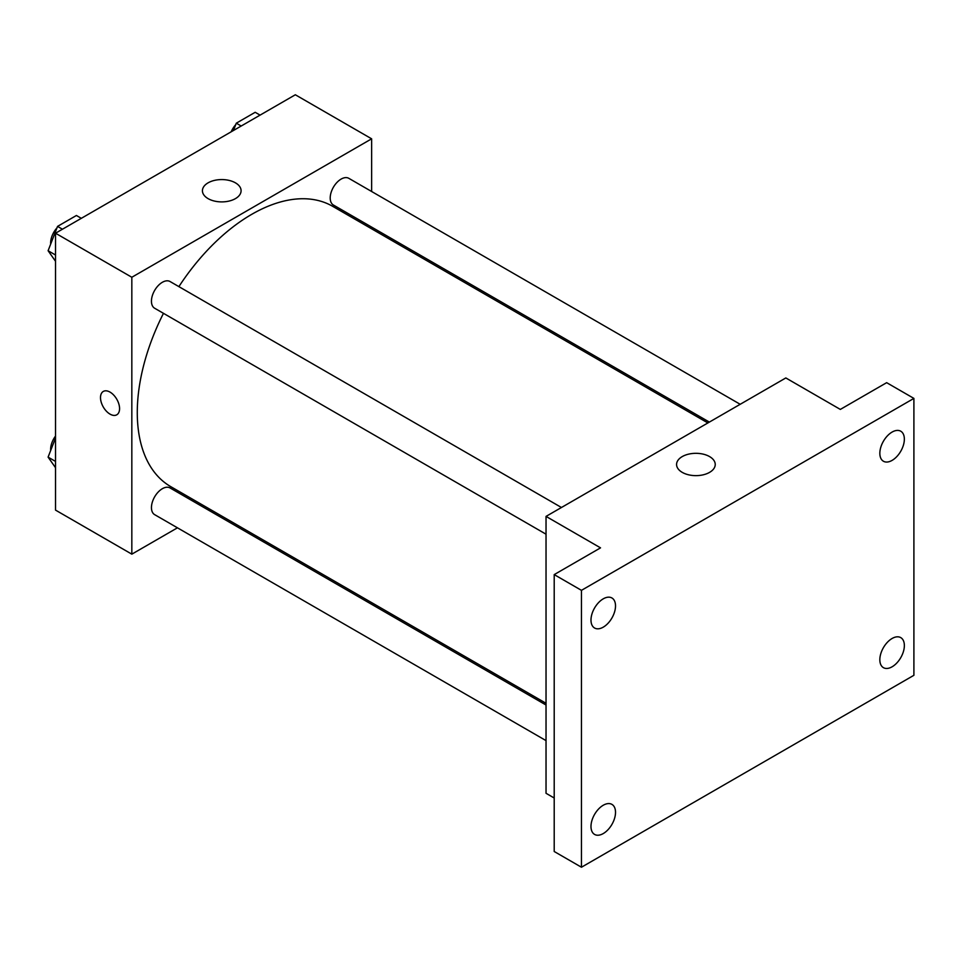 <?xml version="1.0" encoding="UTF-8"?>
<svg xmlns="http://www.w3.org/2000/svg" width="962" height="962" viewBox="0 0 962 962"><rect width="100%" height="100%" fill="white"/><g stroke="black" fill="none" stroke-linecap="round" stroke-linejoin="round"><path stroke-width="1.44" d="M177.453 527.813L131.83 554.16L55.531 510.113L55.531 233.213L295.334 94.769L371.633 138.817L371.633 191.498M209.776 509.163L208.285 510.016M163.468 313.323A161.856 93.446 120 0 0 137.277 412.566A161.856 93.446 120 0 0 170.803 486.664L546.031 703.294M707.888 422.955L332.66 206.313A161.856 93.446 120 0 0 178.884 286.628M371.633 227.092L371.633 228.812M131.83 554.16L131.83 277.26L371.633 138.817M740.199 404.293L348.821 178.331A15.416 8.899 120 0 0 336.94 182.455A15.416 8.899 120 0 0 330.207 197.968A15.416 8.899 120 0 0 333.405 205.026L709.367 422.09M546.031 705.014L170.058 487.95A15.416 8.899 120 0 0 158.177 492.075A15.416 8.899 120 0 0 151.455 507.587A15.416 8.899 120 0 0 154.641 514.646L546.031 740.608M546.031 534.199L154.641 308.237A15.416 8.899 -60 0 1 154.641 290.428A15.416 8.899 -60 0 1 170.058 281.529L561.447 507.491M131.83 277.26L55.531 233.213M208.093 198.629A19.336 11.159 180 0 1 202.429 190.729A19.336 11.159 180 0 1 221.753 179.569A19.336 11.159 180 0 1 241.089 190.729A19.336 11.159 180 0 1 229.16 201.046A19.336 11.159 180 0 1 208.093 198.629M119.577 408.634A13.492 7.792 60 0 1 116.775 414.802A13.492 7.792 60 0 1 103.295 407.022A13.492 7.792 60 0 1 103.295 391.438A13.492 7.792 60 0 1 113.684 395.057A13.492 7.792 60 0 1 119.577 408.634M116.775 414.802A13.492 7.792 60 0 1 103.295 407.01A13.492 7.792 60 0 1 103.295 391.438M554.208 798.015L546.031 793.289L546.031 516.402L785.822 377.946L840.331 409.415L886.651 382.672L913.9 398.4L913.9 675.3L581.457 867.231L554.208 851.502L554.208 574.603L600.528 547.859L546.031 516.402M581.457 867.231L581.457 590.343L554.208 574.603M581.457 590.343L913.9 398.4M682.238 472.366A19.336 11.159 180 0 1 676.575 464.478A19.336 11.159 180 0 1 695.899 453.318A19.336 11.159 180 0 1 715.235 464.478A19.336 11.159 180 0 1 703.294 474.795A19.336 11.159 180 0 1 682.238 472.366M892.099 460.389A17.34 10.017 -60 0 1 883.429 461.243A17.34 10.017 -60 0 1 880.771 447.354A17.34 10.017 -60 0 1 892.099 432.07A17.34 10.017 -60 0 1 900.769 431.216A17.34 10.017 -60 0 1 903.426 445.105A17.34 10.017 -60 0 1 892.099 460.389M603.258 627.152A17.34 10.017 -60 0 1 594.588 628.018A17.34 10.017 -60 0 1 591.919 614.117A17.34 10.017 -60 0 1 603.258 598.833A17.34 10.017 -60 0 1 611.928 597.979A17.34 10.017 -60 0 1 614.586 611.868A17.34 10.017 -60 0 1 603.258 627.152M603.258 833.561A17.34 10.017 -60 0 1 594.588 834.427A17.34 10.017 -60 0 1 591.919 820.526A17.34 10.017 -60 0 1 603.258 805.242A17.34 10.017 -60 0 1 611.928 804.388A17.34 10.017 -60 0 1 614.586 818.289A17.34 10.017 -60 0 1 603.258 833.561M892.099 666.798A17.34 10.017 -60 0 1 883.429 667.664A17.34 10.017 -60 0 1 880.771 653.763A17.34 10.017 -60 0 1 892.099 638.479A17.34 10.017 -60 0 1 900.769 637.626A17.34 10.017 -60 0 1 903.426 651.527A17.34 10.017 -60 0 1 892.099 666.798M55.531 261.291L48.1 250.721L57.54 226.395L76.419 215.488L81.325 218.326M55.531 255.014L48.1 250.721M62.446 229.221L57.54 226.395M56.962 227.886A15.416 8.899 120 0 0 50.625 242.965A15.416 8.899 120 0 0 50.673 244.083M233.465 130.483L236.303 123.184L255.183 112.289L260.077 115.115M241.197 126.022L236.303 123.184M235.714 124.675A15.416 8.899 120 0 0 231.181 131.806M55.531 467.712L48.1 457.13L55.531 437.975M55.531 461.423L48.1 457.13M55.531 436.039A15.416 8.899 120 0 0 50.625 449.374A15.416 8.899 120 0 0 50.673 450.493"/></g></svg>
